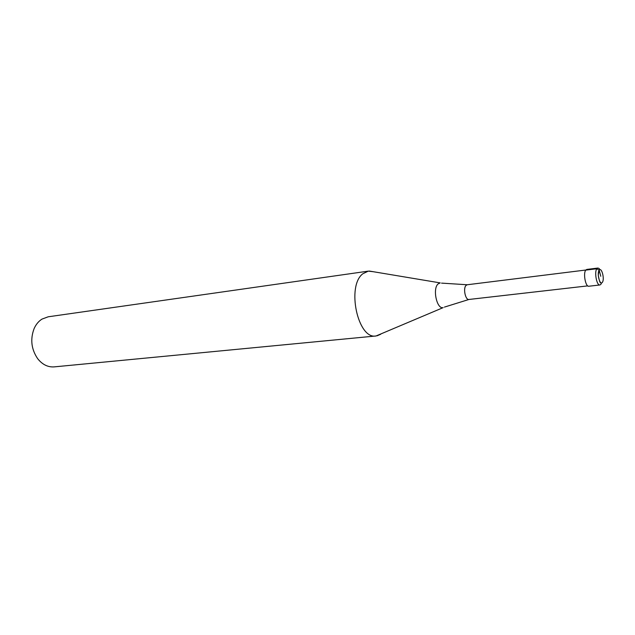 <?xml version="1.0" encoding="UTF-8"?>
<svg xmlns="http://www.w3.org/2000/svg" width="635" height="635" viewBox="0 0 635 635"><rect width="100%" height="100%" fill="white"/><g stroke="black" fill="none" stroke-linecap="round" stroke-linejoin="round"><path stroke-width="0.95" d="M585.78 270.113L586.811 269.423L597.884 268.049C599.535 268.462 599.932 269.105 599.091 269.962L598.249 275.169C599.202 280.329 599.98 282.869 600.583 282.781C601.623 283.424 601.393 284.155 599.9 284.972L588.82 286.234C585.581 287.068 582.978 273.28 585.78 270.113L596.868 268.74L597.884 268.049M587.748 285.885L468.955 299.466C465.407 300.276 462.915 288.25 466.058 285.393L467.233 284.758L441.547 283.115M369.276 271.042L440.214 282.9L438.031 283.972C432.371 288.854 436.872 309.459 443.159 307.626L376.047 335.971C357.862 339.773 346.265 286.02 362.847 273.756L368.316 271.129L373.221 271.701M376.047 335.971L54.189 366.879C47.903 367.316 42.41 364.601 37.711 358.735C31.305 349.313 30.099 339.257 34.115 328.589C35.981 324.414 38.6 321.254 41.966 319.111L48.212 316.794L368.316 271.129M468.955 299.466L444.405 307.102M377.007 335.828L380.683 334.264M600.781 276.281L599.186 270.24L596.868 268.74C594.114 271.915 596.717 285.798 599.9 284.972M599.186 270.24C601.575 266.597 604.869 279.178 602.361 282.313C599.996 286.075 596.63 273.344 599.186 270.24M585.851 270.018L467.201 284.758"/></g></svg>
